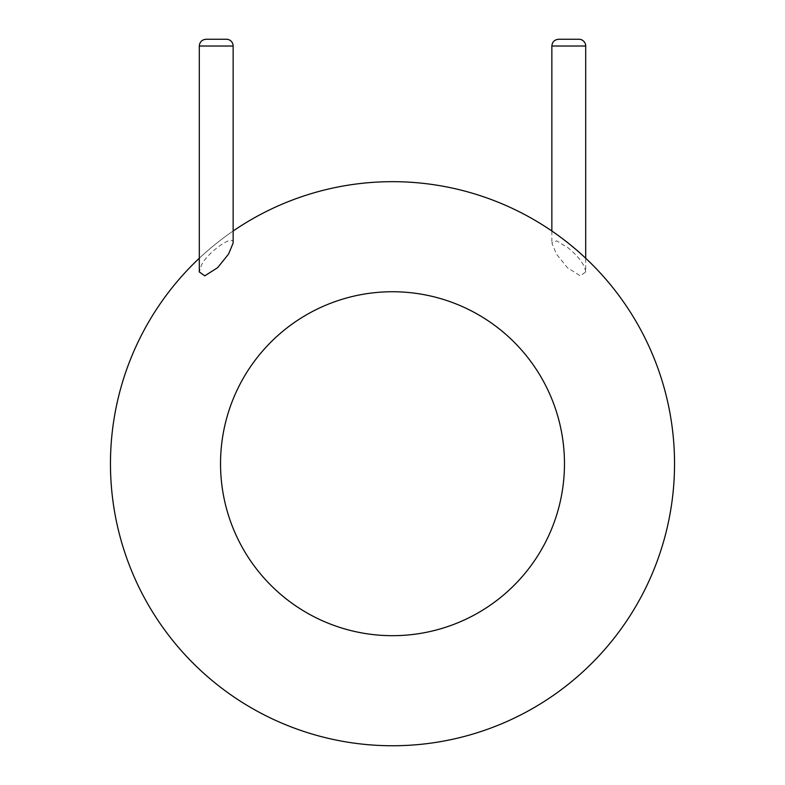 <?xml version="1.0" encoding="UTF-8"?>
<svg xmlns="http://www.w3.org/2000/svg" width="785" height="785" viewBox="0 0 785 785"><rect width="100%" height="100%" fill="white"/><g stroke="black" fill="none" stroke-linecap="round" stroke-linejoin="round"><path stroke-width="0.59" stroke-dasharray="3.92 2.94" d="M199.302 258.236A282.041 282.041 0 0 1 233.145 231.006A282.041 282.041 0 0 0 199.302 258.236M233.145 243.007C233.891 233.282 207.525 252.574 201.588 264.879L199.302 271.934M674.541 463.709A282.041 282.041 0 0 1 251.485 707.962A282.041 282.041 0 0 1 251.485 219.466A282.041 282.041 0 0 1 674.541 463.709A282.041 282.041 0 0 1 251.485 707.962A282.041 282.041 0 0 1 251.485 219.466A282.041 282.041 0 0 1 674.541 463.709M585.698 271.934C584.746 264.82 578.938 256.832 568.261 247.972L556.624 240.867L551.855 243.007L556.428 254.065L567.427 267.714L580.252 275.849L585.698 271.934L585.698 258.236M206.072 39.25L226.384 39.25M558.616 39.25L578.928 39.25M564.474 463.709A171.974 171.974 0 0 1 306.513 612.643A171.974 171.974 0 0 1 306.513 314.785A171.974 171.974 0 0 1 564.474 463.709M199.302 46.021L233.145 46.021M551.855 46.021L585.698 46.021M551.855 231.006L551.855 243.007"/><path stroke-width="1.18" d="M674.541 463.709A282.041 282.041 0 0 1 280.569 722.592A282.041 282.041 0 0 1 199.302 258.236A282.041 282.041 0 0 0 280.569 722.592A282.041 282.041 0 0 0 674.541 463.709A282.041 282.041 0 0 0 233.145 231.006A282.041 282.041 0 0 1 674.541 463.709M199.302 271.934L204.748 275.849L217.582 267.705L228.582 254.065L233.145 243.007L233.145 46.021A6.771 6.771 0 0 0 226.384 39.25L206.072 39.25C201.961 39.652 199.704 41.909 199.302 46.021L199.302 271.934M585.698 258.236L585.698 46.021A6.771 6.771 0 0 0 578.928 39.25L558.616 39.25C554.475 39.692 552.218 41.948 551.855 46.021L551.855 231.006M564.474 463.709A171.974 171.974 0 0 1 306.513 612.643A171.974 171.974 0 0 1 306.513 314.785A171.974 171.974 0 0 1 564.474 463.709M233.145 46.021L199.302 46.021M585.698 46.021L551.855 46.021"/></g></svg>
